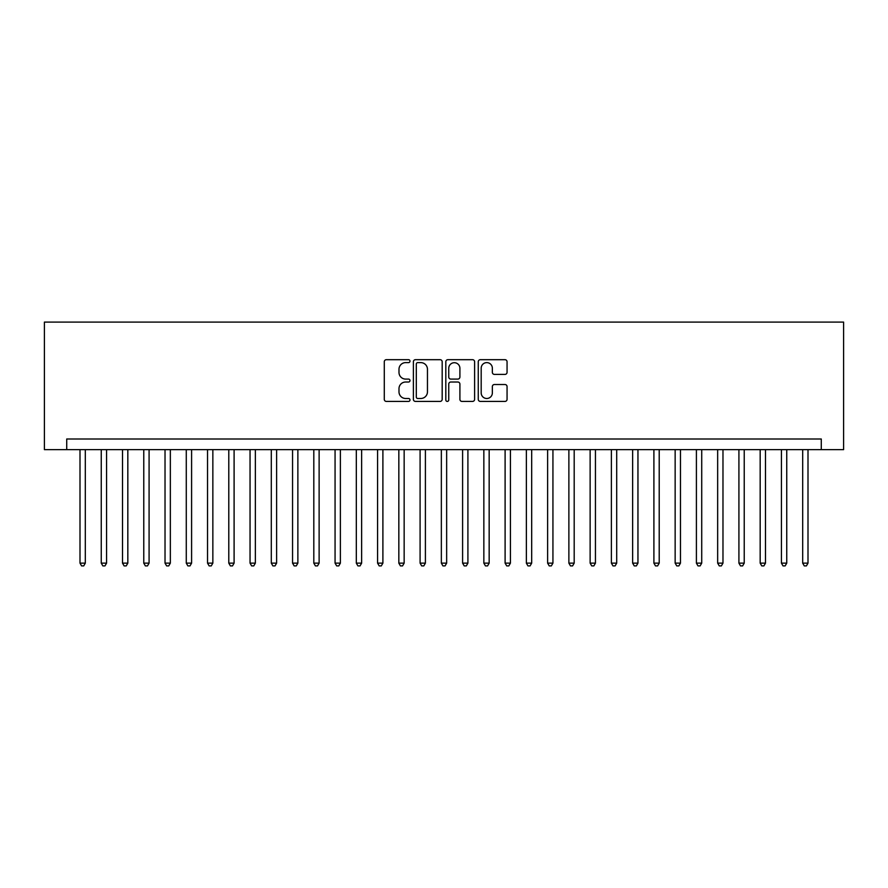 <?xml version="1.0" encoding="UTF-8"?>
<svg xmlns="http://www.w3.org/2000/svg" width="888" height="888" viewBox="0 0 888 888"><rect width="100%" height="100%" fill="white"/><g stroke="black" fill="none" stroke-linecap="round" stroke-linejoin="round"><path stroke-width="1.33" d="M409.99 361.15A1.465 1.465 0 0 0 408.536 359.684L386.369 359.684A2.087 2.087 0 0 0 384.282 361.771L384.282 399.334A2.087 2.087 0 0 0 386.369 401.42L408.536 401.42A1.465 1.465 0 0 0 409.99 399.955A1.465 1.465 0 0 0 408.536 398.49L405.661 398.49A6.671 6.671 0 0 1 398.99 391.819L398.99 388.689A6.671 6.671 0 0 1 405.661 382.018L408.536 382.018A1.465 1.465 0 0 0 409.99 380.552A1.465 1.465 0 0 0 408.536 379.087L405.661 379.087A6.671 6.671 0 0 1 398.99 372.416L398.99 369.286A6.671 6.671 0 0 1 405.661 362.615L408.536 362.615A1.465 1.465 0 0 0 409.99 361.15M504.972 374.403A2.087 2.087 0 0 0 507.059 372.316L507.059 361.771A2.087 2.087 0 0 0 504.972 359.684L480.353 359.684A2.087 2.087 0 0 0 478.266 361.771L478.266 399.334A2.087 2.087 0 0 0 480.353 401.42L504.972 401.42A2.087 2.087 0 0 0 507.059 399.334L507.059 386.602A2.087 2.087 0 0 0 504.972 384.515L494.438 384.515A2.087 2.087 0 0 0 492.352 386.602L492.352 392.918A5.583 5.583 0 0 1 486.768 398.49A5.583 5.583 0 0 1 481.185 392.918L481.185 368.187A5.583 5.583 0 0 1 486.768 362.615A5.583 5.583 0 0 1 492.352 368.187L492.352 372.316A2.087 2.087 0 0 0 494.438 374.403L504.972 374.403M821.278 449.628L843.6 449.628L843.6 322.1L44.4 322.1L44.4 449.628L821.278 449.628L821.278 439.005L66.722 439.005L66.722 449.628M442.18 361.771A2.087 2.087 0 0 0 440.093 359.684L415.473 359.684A2.087 2.087 0 0 0 413.386 361.771L413.386 399.334A2.087 2.087 0 0 0 415.473 401.42L440.093 401.42A2.087 2.087 0 0 0 442.18 399.334L442.18 361.771M447.907 359.684L472.527 359.684A2.087 2.087 0 0 1 474.614 361.771L474.614 399.334A2.087 2.087 0 0 1 472.527 401.42L461.993 401.42A2.087 2.087 0 0 1 459.906 399.334L459.906 384.104A2.087 2.087 0 0 0 457.82 382.018L450.838 382.018A2.087 2.087 0 0 0 448.751 384.104L448.751 399.955A1.465 1.465 0 0 1 447.286 401.42A1.465 1.465 0 0 1 445.82 399.955L445.82 361.771A2.087 2.087 0 0 1 447.907 359.684M417.76 362.615A1.465 1.465 0 0 0 416.306 364.069L416.306 397.036A1.465 1.465 0 0 0 417.76 398.49L420.79 398.49A6.671 6.671 0 0 0 427.461 391.819L427.461 369.286A6.671 6.671 0 0 0 420.79 362.615L417.76 362.615M459.906 368.298A5.583 5.583 0 0 0 454.323 362.715A5.583 5.583 0 0 0 448.751 368.298L448.751 377.012A2.087 2.087 0 0 0 450.838 379.087L457.82 379.087A2.087 2.087 0 0 0 459.906 377.012L459.906 368.298M79.998 449.628L79.998 563.136L85.315 563.136L85.315 449.628M85.315 563.136L83.727 565.9L81.596 565.9L79.998 563.136M101.254 449.628L101.254 563.136L106.571 563.136L106.571 449.628M106.571 563.136L104.973 565.9L102.853 565.9L101.254 563.136M122.511 449.628L122.511 563.136L127.828 563.136L127.828 449.628M127.828 563.136L126.229 565.9L124.109 565.9L122.511 563.136M143.767 449.628L143.767 563.136L149.084 563.136L149.084 449.628M149.084 563.136L147.486 565.9L145.366 565.9L143.767 563.136M165.024 449.628L165.024 563.136L170.341 563.136L170.341 449.628M170.341 563.136L168.742 565.9L166.622 565.9L165.024 563.136M186.28 449.628L186.28 563.136L191.597 563.136L191.597 449.628M191.597 563.136L189.999 565.9L187.879 565.9L186.28 563.136M207.537 449.628L207.537 563.136L212.854 563.136L212.854 449.628M212.854 563.136L211.255 565.9L209.124 565.9L207.537 563.136M228.793 449.628L228.793 563.136L234.099 563.136L234.099 449.628M234.099 563.136L232.512 565.9L230.381 565.9L228.793 563.136M250.05 449.628L250.05 563.136L255.356 563.136L255.356 449.628M255.356 563.136L253.768 565.9L251.637 565.9L250.05 563.136M271.295 449.628L271.295 563.136L276.612 563.136L276.612 449.628M276.612 563.136L275.025 565.9L272.894 565.9L271.295 563.136M292.552 449.628L292.552 563.136L297.869 563.136L297.869 449.628M297.869 563.136L296.27 565.9L294.15 565.9L292.552 563.136M313.808 449.628L313.808 563.136L319.125 563.136L319.125 449.628M319.125 563.136L317.527 565.9L315.406 565.9L313.808 563.136M335.065 449.628L335.065 563.136L340.382 563.136L340.382 449.628M340.382 563.136L338.783 565.9L336.663 565.9L335.065 563.136M356.321 449.628L356.321 563.136L361.638 563.136L361.638 449.628M361.638 563.136L360.04 565.9L357.92 565.9L356.321 563.136M377.578 449.628L377.578 563.136L382.894 563.136L382.894 449.628M382.894 563.136L381.296 565.9L379.176 565.9L377.578 563.136M398.834 449.628L398.834 563.136L404.151 563.136L404.151 449.628M404.151 563.136L402.553 565.9L400.421 565.9L398.834 563.136M420.091 449.628L420.091 563.136L425.396 563.136L425.396 449.628M425.396 563.136L423.809 565.9L421.678 565.9L420.091 563.136M441.347 449.628L441.347 563.136L446.653 563.136L446.653 449.628M446.653 563.136L445.066 565.9L442.934 565.9L441.347 563.136M462.604 449.628L462.604 563.136L467.909 563.136L467.909 449.628M467.909 563.136L466.322 565.9L464.191 565.9L462.604 563.136M483.849 449.628L483.849 563.136L489.166 563.136L489.166 449.628M489.166 563.136L487.579 565.9L485.447 565.9L483.849 563.136M505.106 449.628L505.106 563.136L510.422 563.136L510.422 449.628M510.422 563.136L508.824 565.9L506.704 565.9L505.106 563.136M526.362 449.628L526.362 563.136L531.679 563.136L531.679 449.628M531.679 563.136L530.081 565.9L527.96 565.9L526.362 563.136M547.619 449.628L547.619 563.136L552.935 563.136L552.935 449.628M552.935 563.136L551.337 565.9L549.217 565.9L547.619 563.136M568.875 449.628L568.875 563.136L574.192 563.136L574.192 449.628M574.192 563.136L572.594 565.9L570.473 565.9L568.875 563.136M590.132 449.628L590.132 563.136L595.448 563.136L595.448 449.628M595.448 563.136L593.85 565.9L591.73 565.9L590.132 563.136M611.388 449.628L611.388 563.136L616.705 563.136L616.705 449.628M616.705 563.136L615.106 565.9L612.975 565.9L611.388 563.136M632.645 449.628L632.645 563.136L637.95 563.136L637.95 449.628M637.95 563.136L636.363 565.9L634.232 565.9L632.645 563.136M653.901 449.628L653.901 563.136L659.207 563.136L659.207 449.628M659.207 563.136L657.62 565.9L655.488 565.9L653.901 563.136M675.146 449.628L675.146 563.136L680.463 563.136L680.463 449.628M680.463 563.136L678.876 565.9L676.745 565.9L675.146 563.136M696.403 449.628L696.403 563.136L701.72 563.136L701.72 449.628M701.72 563.136L700.121 565.9L698.001 565.9L696.403 563.136M717.659 449.628L717.659 563.136L722.976 563.136L722.976 449.628M722.976 563.136L721.378 565.9L719.258 565.9L717.659 563.136M738.916 449.628L738.916 563.136L744.233 563.136L744.233 449.628M744.233 563.136L742.634 565.9L740.514 565.9L738.916 563.136M760.172 449.628L760.172 563.136L765.489 563.136L765.489 449.628M765.489 563.136L763.891 565.9L761.771 565.9L760.172 563.136M781.429 449.628L781.429 563.136L786.746 563.136L786.746 449.628M786.746 563.136L785.147 565.9L783.027 565.9L781.429 563.136M802.685 449.628L802.685 563.136L808.002 563.136L808.002 449.628M808.002 563.136L806.404 565.9L804.273 565.9L802.685 563.136"/></g></svg>
